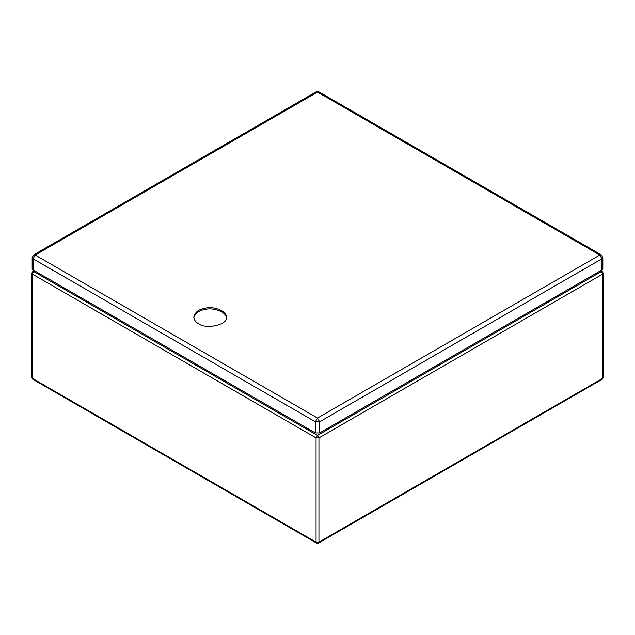 <?xml version="1.0" encoding="UTF-8"?>
<svg xmlns="http://www.w3.org/2000/svg" width="635" height="635" viewBox="0 0 635 635"><rect width="100%" height="100%" fill="white"/><g stroke="black" fill="none" stroke-linecap="round" stroke-linejoin="round"><path stroke-width="0.95" d="M32.171 257.548L32.171 268.716L33.06 269.954L315.349 432.935L319.651 432.935L601.94 269.954L602.829 268.716L602.829 257.548L601.313 254.913L599.789 255.064L317.5 418.044L35.211 255.064L33.687 254.913L32.171 257.548L33.06 258.786L35.211 255.064L317.5 92.083L315.984 91.932L319.016 91.932L601.313 254.913M198.564 323.731C195.691 322.191 194.112 319.984 193.818 317.111C194.921 312.126 198.922 309.11 205.835 308.07C213.717 306.038 227.322 311.213 226.243 317.111C228.886 324.183 206.605 330.002 198.564 323.731M226.203 317.73C226.457 311.936 213.304 307.427 205.835 309.308C199.358 310.253 195.366 313.055 193.85 317.73M34.854 270.986L32.766 271.51L31.75 273.264L32.345 274.09L32.345 378.333L31.75 377.507L32.766 379.262L32.345 378.333L316.063 542.139L318.937 542.139L602.655 378.333L602.234 379.262L318.516 543.068L318.937 542.139L318.937 437.896L602.655 274.09L603.25 273.264L602.234 271.51L600.146 270.986M603.25 273.264L603.25 377.507L602.655 378.333L602.655 274.09L601.226 271.605L317.5 435.412L316.063 437.896L318.937 437.896L317.5 435.412L33.774 271.605L32.345 274.09L316.063 437.896L316.063 542.139L316.484 543.068L318.516 543.068M315.349 432.935L315.349 421.767L33.06 258.786L33.06 269.954M601.94 269.954L601.94 258.786L319.651 421.767L317.5 418.044L315.349 421.767L319.651 421.767L319.651 432.935M602.829 257.548L601.94 258.786L599.789 255.064L317.5 92.083L319.016 91.932M31.75 273.264L31.75 377.507M34.258 270.645L32.766 271.51M600.742 270.645L602.234 271.51M603.25 377.507L602.234 379.262M32.766 379.262L316.484 543.068M33.687 254.913L315.984 91.932"/></g></svg>
